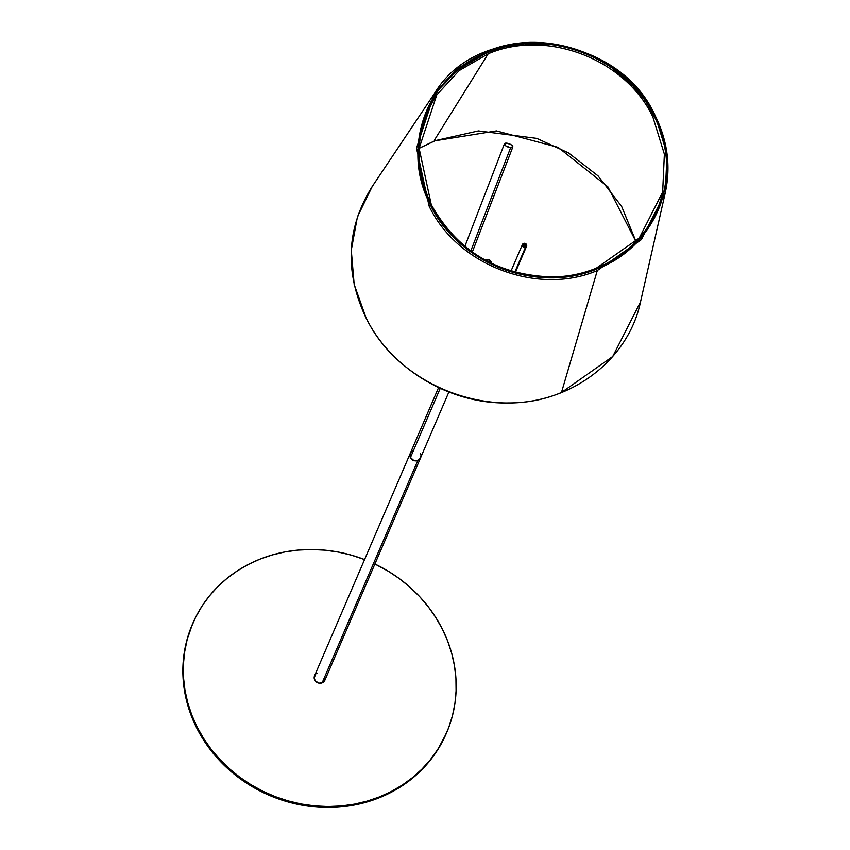 <?xml version="1.0" encoding="UTF-8"?>
<svg xmlns="http://www.w3.org/2000/svg" width="850" height="850" viewBox="0 0 850 850"><rect width="100%" height="100%" fill="white"/><g stroke="black" fill="none" stroke-linecap="round" stroke-linejoin="round"><path stroke-width="1.27" d="M431.332 204.924L419.135 148.357L436.772 94.871L459.096 70.635L488.208 53.784C546.614 28.741 625.558 59.022 652.864 116.949L664.381 154.137L662.671 192.068L639.274 238.032L596.105 268.334C537.699 293.377 458.756 263.086 431.449 205.158L430.599 205.073C458.182 263.564 537.869 294.132 596.849 268.855C657.326 246.542 684.792 173.283 654.149 116.014C626.577 57.534 546.89 26.956 487.9 52.232L523.26 43.839L551.097 44.402C609.312 52.36 642.101 90.812 654.234 115.983C668.748 145.945 670.671 175.844 660.014 205.679C648.412 235.174 627.374 256.264 596.891 268.929C537.869 294.238 458.108 263.638 430.525 205.105L419.433 171.179L418.253 144.936C423.024 90.504 461.858 62.008 487.868 52.158L457.374 70.178L439.322 89.016C407.224 132.919 417.594 180.264 430.599 205.073C446.006 234.621 469.763 255.808 501.861 268.621C534.289 280.564 565.951 280.638 596.849 268.855L596.891 268.929C565.972 280.723 534.278 280.638 501.829 268.696C469.71 255.871 445.931 234.674 430.525 205.105L429.091 206.04C456.992 265.211 537.625 296.151 597.306 270.566L561.478 392.487L612.733 356.501L640.528 301.92L612.733 356.501L561.478 392.487C492.097 422.227 398.353 386.261 365.925 317.464L366.042 317.698M488.208 53.784L434.456 140.069L488.208 53.784C546.614 28.741 625.558 59.022 652.864 116.949L664.381 154.137L662.671 192.079L639.274 238.032L596.105 268.334C537.699 293.377 458.756 263.086 431.449 205.158L431.471 204.999C413.355 166.228 415.119 129.529 436.772 94.871L459.096 70.635L488.208 53.784M429.091 206.04L416.511 148.144L434.531 93.383L416.511 148.144L429.091 206.04L430.525 205.105C399.851 147.804 427.348 74.471 487.868 52.158C546.89 26.849 626.652 57.449 654.234 115.983L655.286 115.929C627.374 56.759 546.752 25.819 487.071 51.404L457.342 68.616L434.531 93.383C480.271 16.788 617.44 30.834 655.276 115.844C667.622 140.919 670.958 166.536 665.306 192.674L640.528 301.92C628.437 359.805 571.604 403.187 508.332 402.953C450.011 404.324 390.883 368.911 365.893 317.624L365.925 317.464C398.353 386.261 492.097 422.227 561.478 392.487L597.306 270.566L641.399 239.615L665.295 192.674L667.048 153.914L655.286 115.929L654.234 115.983C684.909 173.283 657.411 246.606 596.891 268.929L596.849 268.855C627.311 256.19 648.338 235.121 659.929 205.647C670.586 175.801 668.653 145.924 654.149 116.014L652.864 116.949L654.149 116.014L633.133 86.073L611.936 67.83C563.178 34.754 513.464 41.544 487.9 52.232C427.433 74.545 399.957 147.804 430.599 205.073L431.471 204.999C457.428 251.143 497.452 275.113 551.533 276.909C604.849 277.079 652.534 240.635 662.671 192.079L662.671 192.068M365.925 317.464L354.174 284.41L351.284 250.155L357.436 216.824L372.236 186.49L357.436 216.824L351.284 250.155L354.174 284.41L365.925 317.464M434.86 140.771L419.167 148.261L435.009 140.781M636.023 241.549L621.637 206.391L598.06 175.876L568.491 152.873L536.733 138.369L478.433 130.932L435.126 140.664L478.433 130.932L536.733 138.369L568.491 152.873L598.06 175.876L621.637 206.391L636.023 241.549M434.945 139.283L435.126 140.664L434.945 139.283M446.324 733.465L437.176 750.667L429.866 760.771L421.494 770.1L412.133 778.547L401.88 786.027L390.83 792.487L379.1 797.842L366.786 802.06L354.014 805.099L340.914 806.916L327.601 807.5L314.213 806.852L300.868 804.961L287.704 801.869L274.848 797.587L262.416 792.168L250.538 785.655L239.317 778.111L228.863 769.622L219.279 760.251L210.673 750.104L203.097 739.266L196.648 727.855L197.062 726.899A138.199 126.639 -156.7 0 1 192.78 623.411A138.199 126.639 -156.7 0 1 364.576 559.576L351.337 555.146L338.172 552.054L324.828 550.162L311.44 549.514L298.127 550.099L285.026 551.916L272.255 554.954L259.941 559.162L248.211 564.528L237.161 570.987L226.907 578.468L217.547 586.914L209.174 596.243L201.864 606.347L195.691 617.153L190.719 628.532L186.979 640.401L184.514 652.63L183.356 665.093L183.515 677.694L184.981 690.285L187.754 702.769L191.792 715.009L197.062 726.899L203.511 738.31L211.076 749.148L219.693 759.294L229.277 768.666L239.721 777.155L250.941 784.699L262.831 791.212L275.262 796.631L288.118 800.912L301.283 804.015L314.627 805.896L328.015 806.544L341.328 805.959L354.429 804.143L367.2 801.114L379.504 796.896L391.244 791.531L402.294 785.081L412.547 777.591L421.897 769.144L430.27 759.826L437.58 749.711L443.764 738.916L448.736 727.526L452.476 715.657L454.931 703.439L456.089 690.965L455.94 678.374L454.463 665.773L451.701 653.289L447.663 641.049L442.393 629.159A138.199 126.639 -156.7 0 1 446.675 732.647A138.199 126.639 -156.7 0 1 325.04 806.512A138.199 126.639 -156.7 0 1 197.062 726.899L196.648 727.855A138.199 126.639 23.3 0 0 324.626 807.457A138.199 126.639 23.3 0 0 446.261 733.603A138.199 126.639 23.3 0 0 446.462 733.136M192.567 623.9A138.199 126.639 23.3 0 0 192.366 624.367A138.199 126.639 23.3 0 0 196.648 727.855L191.377 715.966L187.34 703.726L184.577 691.241L183.111 678.64L182.952 666.049L184.11 653.576L186.564 641.357L192.429 624.219M442.393 629.159L435.944 617.748L428.379 606.911L419.762 596.764L410.178 587.393L399.734 578.903L388.503 571.359L374.892 564.018A138.199 126.639 -156.7 0 1 442.393 629.159M524.036 244.417L523.483 245.692L524.036 244.417L525.523 244.981L525.013 246.351A1.126 1.031 -156.7 0 1 523.494 244.938A1.126 1.031 -156.7 0 1 525.279 244.662A1.126 1.031 -156.7 0 1 525.013 246.351L523.526 245.778L524.036 244.417M525.491 247.318L514.813 272.138L525.491 247.318L526.617 246.181L525.991 243.907L523.547 243.451A2.242 2.061 -156.7 0 1 526.586 246.266A2.242 2.061 -156.7 0 1 523.016 246.819A2.242 2.061 -156.7 0 1 523.547 243.451L522.421 244.577L522.527 246.171L523.802 247.308L525.491 247.318M325.263 678.045L324.509 680.946L322.15 682.858A5.61 5.143 23.3 0 0 324.881 680.244L420.559 457.895A5.61 5.143 -156.7 0 1 417.828 460.498L322.15 682.858L318.973 683.145L315.308 680.924L314.192 678.013L315.573 674.326M316.37 673.678L317.294 673.2M410.603 452.763L410.029 456.684L412.601 460.009L416.808 460.796L419.549 459.372L420.633 457.683M410.242 453.454L314.564 675.814A5.61 5.143 23.3 0 0 322.15 682.858L417.828 460.498A5.61 5.143 -156.7 0 1 410.263 453.39M510.627 147.666L470.804 250.962L510.627 147.666A4.494 1.732 -158.9 0 1 506.186 146.126A4.494 1.732 -158.9 0 1 504.433 143.788A4.494 1.732 -158.9 0 1 506.621 143.151A4.494 1.732 -158.9 0 1 511.062 144.691A4.494 1.732 -158.9 0 1 512.816 147.018A4.494 1.732 -158.9 0 1 510.627 147.666L512.847 146.933L511.307 144.851L507.386 143.257L504.571 143.576L505.941 145.966L510.627 147.666M487.348 260.015L488.718 259.505L489.876 260.185L491.513 262.469L490.408 262.841L491.513 262.469L488.027 259.516L485.584 260.323M491.513 262.469L492.309 264.499M420.984 455.558L419.603 459.255L416.861 460.668L413.642 460.371L410.465 457.534L440.226 388.365L410.465 457.534A5.61 5.143 23.3 0 0 420.612 457.767L448.885 392.041M420.431 453.56L420.814 454.548M438.579 387.6L410.295 453.326A5.61 5.143 23.3 0 0 410.465 457.534L409.955 454.516L411.304 451.849M412.101 451.201L413.026 450.723M365.893 317.624C344.335 271.522 346.449 227.811 372.236 186.49L434.531 93.373M635.981 241.602L607.888 186.83L558.131 147.347L496.464 130.921L435.019 140.781L419.167 148.325M446.261 733.603L446.675 732.647M192.366 624.367L192.78 623.411M526.586 246.266L515.387 272.297M522.452 244.502L511.041 271.044M472.313 252.057L512.816 147.018M504.433 143.799L464.876 246.383"/></g></svg>
